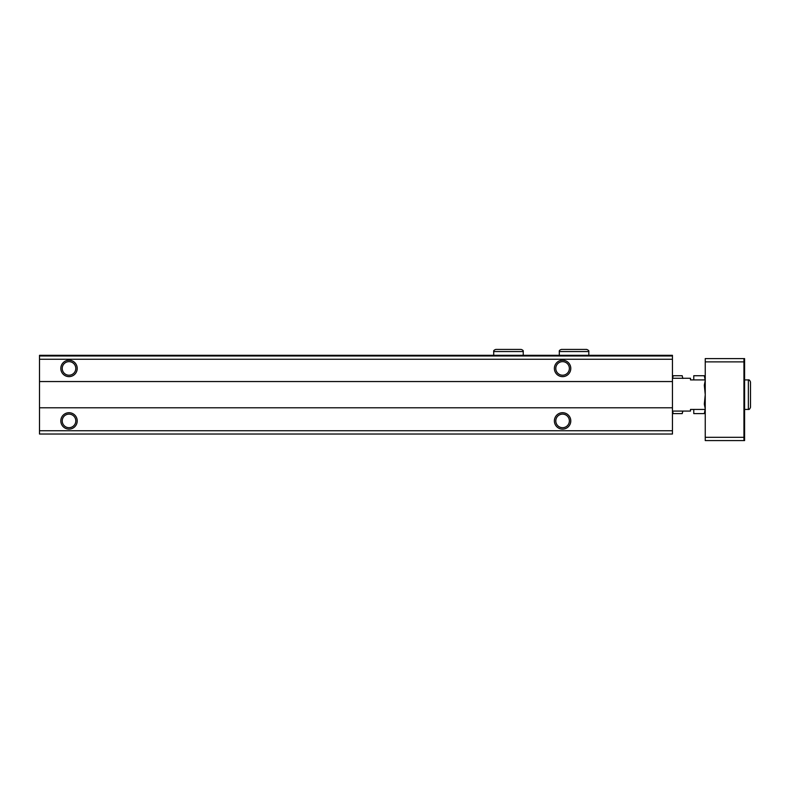<?xml version="1.0" encoding="UTF-8"?>
<svg xmlns="http://www.w3.org/2000/svg" width="790" height="790" viewBox="0 0 790 790"><rect width="100%" height="100%" fill="white"/><g stroke="black" fill="none" stroke-linecap="round" stroke-linejoin="round"><path stroke-width="1.19" d="M672.448 355.974L39.5 355.974L39.5 355.322L672.448 355.322L672.448 434.026L39.5 434.026L39.5 430.748L672.448 430.748M39.5 355.974L39.5 381.55L672.448 381.55M60.82 368.436A8.196 8.196 0 0 0 73.115 375.536A8.196 8.196 0 0 0 73.115 361.336A8.196 8.196 0 0 0 60.82 368.436M554.383 368.436A8.196 8.196 0 0 0 566.687 375.536A8.196 8.196 0 0 0 566.687 361.336A8.196 8.196 0 0 0 554.383 368.436M39.5 381.55L39.5 407.788L672.448 407.788M60.82 420.912A8.196 8.196 0 0 0 73.115 428.012A8.196 8.196 0 0 0 73.115 413.812A8.196 8.196 0 0 0 60.82 420.912M554.383 420.912A8.196 8.196 0 0 0 566.687 428.012A8.196 8.196 0 0 0 566.687 413.812A8.196 8.196 0 0 0 554.383 420.912M39.5 407.788L39.5 430.748M555.805 420.912A6.774 6.774 0 0 0 565.976 426.778A6.774 6.774 0 0 0 565.976 415.036A6.774 6.774 0 0 0 555.805 420.912M555.805 368.436A6.774 6.774 0 0 0 565.976 374.302A6.774 6.774 0 0 0 565.976 362.561A6.774 6.774 0 0 0 555.805 368.436M62.232 420.912A6.774 6.774 0 0 0 72.403 426.778A6.774 6.774 0 0 0 72.403 415.036A6.774 6.774 0 0 0 62.232 420.912M62.232 368.436A6.774 6.774 0 0 0 72.403 374.302A6.774 6.774 0 0 0 72.403 362.561A6.774 6.774 0 0 0 62.232 368.436M743.943 358.601L705.243 358.601L705.243 440.583L743.943 440.583L743.943 358.601L744.595 358.601L744.595 384.296L743.943 384.296M743.943 405.053L744.595 405.053L744.595 440.583L743.943 440.583M705.243 437.305L743.943 437.305M705.243 361.879L743.943 361.879M744.595 405.053L744.595 384.296M705.243 409.427L690.49 409.427L690.49 411.067L672.448 411.067M705.243 379.911L690.49 379.911L690.49 378.272L672.448 378.272M672.645 378.272L673.169 375.734L682.214 375.734L682.738 378.272M672.448 378.44L673.169 375.734M672.645 411.067L673.169 413.604L672.645 411.067M682.639 377.63L682.945 378.44M672.488 411.067L673.169 413.604L682.214 413.604L682.738 411.067M693.768 409.427L693.768 413.604L704.315 413.604L705.243 408.874L704.315 404.134L705.243 394.674L704.315 385.204L705.243 380.474L704.315 375.734L693.768 375.734L693.768 379.911M39.5 359.253L672.448 359.253M744.595 409.427L748.367 409.427L748.367 379.911C749.108 379.605 749.819 380.316 750.5 382.044C749.819 380.316 749.108 379.605 748.367 379.911L744.595 379.911M559.3 351.55L588.817 351.55C589.162 350.859 588.451 350.148 586.684 349.417L561.433 349.417C559.725 349.99 559.014 350.701 559.3 351.55L559.3 355.322M493.711 351.55L523.227 351.55C523.523 350.701 522.812 349.99 521.094 349.417L495.844 349.417C494.135 349.99 493.424 350.701 493.711 351.55L493.711 355.322M750.5 407.294L750.5 382.044L750.5 407.294C749.819 409.022 749.108 409.734 748.367 409.427M682.896 411.067L682.214 413.604M705.243 378.272L704.315 375.734M705.243 411.067L704.315 413.604M588.817 355.322L588.817 351.55M523.227 355.322L523.227 351.55M508.582 349.417L521.094 349.417"/></g></svg>
